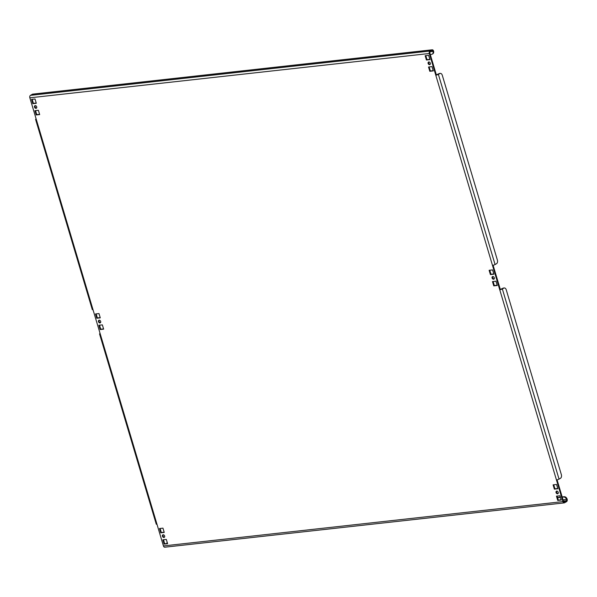 <?xml version="1.0" encoding="UTF-8"?>
<svg xmlns="http://www.w3.org/2000/svg" width="597" height="597" viewBox="0 0 597 597"><rect width="100%" height="100%" fill="white"/><g stroke="black" fill="none" stroke-linecap="round" stroke-linejoin="round"><path stroke-width="0.9" d="M98.475 321.679A1.448 1.067 -119.9 0 0 100.296 322.813A1.448 1.067 -119.9 0 0 100.669 321.432A1.448 1.067 -119.9 0 0 98.856 320.305A1.448 1.067 -119.9 0 0 98.475 321.679M100.542 322.589A1.448 1.067 60.1 0 1 99.042 321.35A1.448 1.067 60.1 0 1 99.169 320.201M162.444 536.248A1.448 1.067 -119.9 0 0 164.257 537.382A1.448 1.067 -119.9 0 0 164.638 536.009A1.448 1.067 -119.9 0 0 162.817 534.875A1.448 1.067 -119.9 0 0 162.444 536.248M164.511 537.158A1.448 1.067 60.1 0 1 163.003 535.927A1.448 1.067 60.1 0 1 163.138 534.77M34.507 107.109A1.448 1.067 -119.9 0 0 36.327 108.236A1.448 1.067 -119.9 0 0 36.708 106.863A1.448 1.067 -119.9 0 0 34.887 105.729A1.448 1.067 -119.9 0 0 34.507 107.109M36.574 108.012A1.448 1.067 60.1 0 1 35.074 106.781A1.448 1.067 60.1 0 1 35.201 105.632M556.053 492.577A1.448 1.067 -119.9 0 0 557.874 493.704A1.448 1.067 -119.9 0 0 558.247 492.331A1.448 1.067 -119.9 0 0 556.434 491.197A1.448 1.067 -119.9 0 0 556.053 492.577M558.12 493.48A1.448 1.067 60.1 0 1 556.62 492.249A1.448 1.067 60.1 0 1 556.747 491.1M428.124 63.431A1.448 1.067 -119.9 0 0 429.937 64.566A1.448 1.067 -119.9 0 0 430.318 63.192A1.448 1.067 -119.9 0 0 428.497 62.058A1.448 1.067 -119.9 0 0 428.124 63.431M430.191 64.342A1.448 1.067 60.1 0 1 428.683 63.11A1.448 1.067 60.1 0 1 428.818 61.954M492.085 278.001A1.448 1.067 -119.9 0 0 493.906 279.135A1.448 1.067 -119.9 0 0 494.286 277.762A1.448 1.067 -119.9 0 0 492.465 276.627A1.448 1.067 -119.9 0 0 492.085 278.001M494.152 278.911A1.448 1.067 60.1 0 1 492.652 277.68A1.448 1.067 60.1 0 1 492.786 276.523M430.28 54.491L431.609 54.342A2.888 2.127 -119.9 0 0 432.243 54.133A2.888 2.127 -119.9 0 0 432.997 51.387L433.564 51.058A1.925 1.239 83.7 0 0 432.221 49.797A1.925 1.239 83.7 0 0 431.892 49.902L429.915 51.044A1.925 1.239 83.7 0 0 429.318 53.499L29.85 97.826L36.313 119.504A1.925 0.396 163.4 0 1 35.596 119.407L92.289 309.582A1.925 0.396 -16.6 0 0 93.005 309.686L100.281 334.081A1.925 0.396 163.4 0 1 99.565 333.977L156.257 524.159A1.925 0.396 -16.6 0 0 156.974 524.256L163.436 545.942L562.911 501.614A1.925 1.239 83.7 0 0 564.255 502.883A1.925 1.239 83.7 0 0 564.575 502.771L566.56 501.629A1.925 1.239 83.7 0 0 567.15 499.174A2.888 2.127 60.1 0 0 564.143 496.711L562.173 496.928M557.076 479.824L563.471 501.286A0.963 0.619 83.7 0 0 564.307 501.868L566.292 500.726A0.963 0.619 83.7 0 0 566.583 499.502A2.888 2.127 -119.9 0 0 563.583 497.032L562.247 497.182M430.713 51.641L432.997 51.387A0.963 0.619 83.7 0 0 432.161 50.805L430.183 51.946A0.963 0.619 83.7 0 0 429.885 53.178L436.347 74.856L439.064 73.64A2.888 1.866 -96.3 0 1 439.549 73.476L440.28 73.394A2.888 1.866 83.7 0 0 439.795 73.558L439.064 73.64M29.85 97.826A1.925 1.239 -96.3 0 1 30.44 95.371L32.425 94.229A1.925 1.239 -96.3 0 1 32.745 94.117L432.221 49.797M167.526 543.471L164.69 543.785L163.488 539.748M164.16 532.181L161.324 532.494L160.115 528.457M103.557 328.902L100.721 329.216L99.52 325.178M100.192 317.611L97.356 317.925L96.154 313.888M497.174 285.224L494.338 285.545L493.129 281.508M493.809 273.933L490.965 274.247L489.764 270.21M39.596 114.333L36.753 114.646L35.551 110.609M433.206 70.655L430.37 70.968L429.168 66.931M429.84 59.364L427.004 59.678L425.795 55.64M557.77 488.503L554.934 488.816L553.732 484.779M561.135 499.801L558.299 500.114L557.098 496.077M36.23 103.035L33.387 103.356L32.186 99.318M440.28 73.394A2.888 1.866 83.7 0 1 442.295 75.289L497.376 260.046A2.888 1.866 83.7 0 1 496.488 263.732L495.077 264.546A1.925 0.396 163.4 0 1 492.48 265.359L499.749 289.754L500.316 289.426L493.107 265.255M167.6 543.725L166.324 539.434L162.847 539.822L164.123 544.113L167.6 543.725M164.235 532.434L162.959 528.144L159.481 528.532L160.757 532.822L164.235 532.434M98.878 325.253L100.154 329.544L103.639 329.156L102.356 324.865L98.878 325.253M95.513 313.955L96.789 318.246L100.266 317.865L98.99 313.574L95.513 313.955M492.488 281.575L493.771 285.866L497.249 285.478L495.965 281.187L492.488 281.575M489.122 270.284L490.406 274.575L493.883 274.187L492.6 269.896L489.122 270.284M34.91 110.676L36.193 114.967L39.671 114.587L38.387 110.296L34.91 110.676M428.527 67.006L429.803 71.297L433.28 70.909L432.004 66.618L428.527 67.006M425.154 55.715L426.437 60.006L429.915 59.618L428.639 55.327L425.154 55.715M553.091 484.854L554.367 489.144L557.844 488.756L556.568 484.466L553.091 484.854M556.456 496.144L557.732 500.435L561.217 500.055L559.934 495.764L556.456 496.144M31.544 99.386L32.828 103.677L36.305 103.288L35.022 98.998L31.544 99.386M562.911 501.614L499.749 289.754A1.925 0.396 -16.6 0 0 502.346 288.941L503.764 288.127L503.025 288.209L500.316 289.426M429.318 53.499L435.788 75.185L436.347 74.856M35.596 119.407A1.925 0.396 163.4 0 1 35.977 119.019L36.141 118.93M99.565 333.977A1.925 0.396 163.4 0 1 99.945 333.589L100.109 333.499M503.025 288.209A2.888 1.866 -96.3 0 1 503.517 288.045L504.249 287.963A2.888 1.866 83.7 0 1 506.263 289.866L561.344 474.622A2.888 1.866 83.7 0 1 560.456 478.309L559.038 479.115A1.925 0.396 163.4 0 1 556.449 479.928M504.249 287.963A2.888 1.866 83.7 0 0 503.764 288.127M492.48 265.359L435.788 75.185A1.925 0.396 -16.6 0 0 438.377 74.371L439.795 73.558M165.108 547.098A1.925 1.239 -96.3 0 1 164.779 547.203A1.925 1.239 -96.3 0 1 163.436 545.942M433.564 51.058A2.888 2.127 60.1 0 1 432.803 53.812A2.888 2.127 60.1 0 1 432.504 53.946M560.344 497.129L557.508 497.443M560.419 497.383L557.583 497.697M167.1 542.046A2.888 2.127 -119.9 0 0 167.041 543.524M33.387 103.356L32.828 103.677M558.299 500.114L557.732 500.435M554.934 488.816L554.367 489.144M427.004 59.678L426.437 60.006M430.37 70.968L429.803 71.297M36.753 114.646L36.193 114.967M490.965 274.247L490.406 274.575M494.338 285.545L493.771 285.866M97.356 317.925L96.789 318.246M100.721 329.216L100.154 329.544M161.324 532.494L160.757 532.822M164.69 543.785L164.123 544.113M563.404 501.047L566.292 500.726M431.892 49.902L32.425 94.229M30.44 95.371L429.915 51.044M36.313 119.504L93.005 309.686M100.281 334.081L156.974 524.256M559.038 479.115L502.346 288.941M495.077 264.546L438.377 74.371M563.061 499.89L567.15 499.174M563.583 497.032L564.143 496.711M564.255 502.883L164.779 547.203M432.803 53.812L432.243 54.133"/></g></svg>
